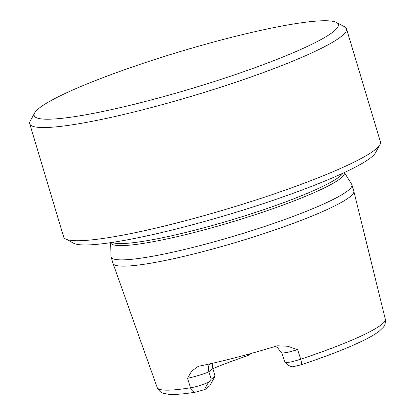 <?xml version="1.0" encoding="UTF-8"?>
<svg xmlns="http://www.w3.org/2000/svg" width="415" height="415" viewBox="0 0 415 415"><rect width="100%" height="100%" fill="white"/><g stroke="black" fill="none" stroke-linecap="round" stroke-linejoin="round"><path stroke-width="0.62" d="M212.449 363.27L212.475 367.27L215.063 376.177L209.793 385.779L205.176 389.426C203.48 391.122 206.712 384.892 208.771 382.179L211.23 379.206L215.063 376.177M195.901 392.087A6.614 4.809 -99.2 0 1 190.516 387.776L187.507 378.267L191.704 371.083L198.147 366.409L199.475 366.061A120.08 14.634 -16.7 0 0 275.42 346.343L277.687 345.799L287.756 346.255L297.654 349.674L300.719 359.167A6.614 1.463 71.7 0 1 301.062 364.806C327.855 355.909 349.067 347.588 364.692 339.849C371.135 336.648 376.094 333.665 379.569 330.905L382.978 327.606C384.902 325.775 385.67 322.948 385.281 319.125L353.819 191.144A125.714 15.319 163.3 0 1 202.188 251.822A125.714 15.319 163.3 0 1 113.005 263.39A125.714 15.319 163.3 0 1 112.973 263.302L111.085 257.015A125.714 15.319 -16.7 0 0 200.3 245.535A125.714 15.319 -16.7 0 0 351.904 184.763A125.714 15.319 -16.7 0 0 351.697 184.302L344.388 172.521M110.623 242.656L111.007 256.512A125.714 15.319 -16.7 0 0 111.085 257.015M351.904 184.763L353.793 191.05A125.714 15.319 163.3 0 1 353.819 191.144M250.478 353.632L248.03 355.567A90.569 11.039 -16.7 0 0 212.822 368.691M248.03 355.567L248.808 354.094M208.771 382.179C202.032 385.084 195.947 386.951 190.516 387.776A119.069 14.509 -16.7 0 1 157.192 387.553C158.971 390.961 161.165 392.901 163.78 393.373L168.443 394.25C174.788 394.784 183.959 394.058 195.958 392.076L205.176 389.426M301.062 364.806L292.622 366.808L290.811 366.476L288.581 365.408L285.027 362.378L281.852 353.129M297.654 349.674L287.247 352.46L281.837 353.134M285.027 362.378C287.725 362.819 292.954 361.75 300.719 359.167A119.069 14.509 -16.7 0 0 385.281 319.125M212.802 368.629L208.854 371.752C206.634 373.152 193.8 377.085 187.507 378.267M211.23 379.206L208.854 371.752A10.582 10.038 51.7 0 1 209.575 363.919M225.615 38.849A158.743 19.344 -16.7 0 0 34.637 112.968A158.743 19.344 -16.7 0 0 191.777 88.504A158.743 19.344 -16.7 0 0 336.435 22.426A158.743 19.344 -16.7 0 0 225.615 38.849M336.435 22.426L344.58 26.731A165.357 20.153 163.3 0 1 346.489 28.744A165.357 20.153 163.3 0 1 147.071 108.683A165.357 20.153 163.3 0 1 29.719 123.779A165.357 20.153 163.3 0 1 30.207 121.05L34.637 112.968M29.719 123.779L63.682 236.965A165.357 20.153 -16.7 0 0 65.591 238.973A165.357 20.153 -16.7 0 0 181.028 221.869A165.357 20.153 -16.7 0 0 379.958 144.659A165.357 20.153 -16.7 0 0 380.446 141.93L346.489 28.744M379.958 144.659L375.534 152.741A158.743 19.344 163.3 0 1 184.556 226.86A158.743 19.344 163.3 0 1 73.735 243.283L65.591 238.973M343.044 173.143A121.745 14.836 163.3 0 1 231.238 220.023A121.745 14.836 163.3 0 1 112.092 242.433M110.649 242.651A122.015 14.867 -16.7 0 0 197.281 231.689A122.015 14.867 -16.7 0 0 344.367 172.531M157.192 387.553L113.005 263.39M281.868 353.118L277.262 347.397L274.989 346.473"/></g></svg>
